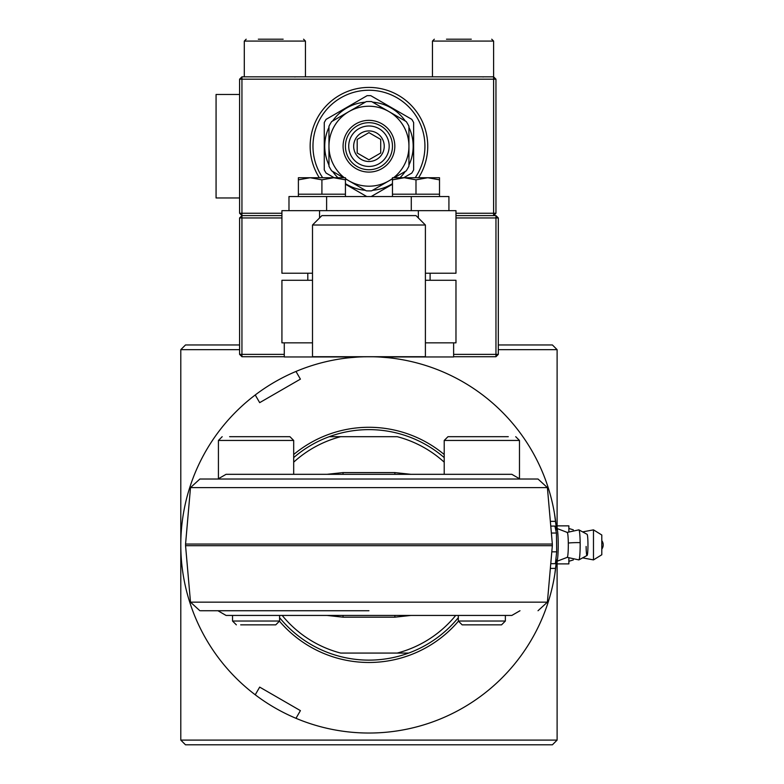 <?xml version="1.0" encoding="UTF-8"?>
<svg xmlns="http://www.w3.org/2000/svg" width="784" height="784" viewBox="0 0 784 784"><rect width="100%" height="100%" fill="white"/><g stroke="black" fill="none" stroke-linecap="round" stroke-linejoin="round"><path stroke-width="1.18" d="M352.31 357.455L346.587 358.053M347.351 357.965L349.135 357.769M352.369 357.455L355.848 357.181M377.77 356.926L381.877 357.161M385.669 357.465L388.511 357.739M385.581 357.455L382.033 357.171M372.704 356.759L363.707 356.789M359.925 356.936L355.877 357.171M554.798 574.27L556.385 561.344A188.16 188.16 0 0 1 255.241 694.791A188.16 188.16 0 0 1 295.98 371.449A188.16 188.16 0 0 1 556.385 528.416L554.474 513.51M345.43 358.2L347.224 357.974M349.399 357.739L357.857 357.043M359.954 356.936L364.354 356.779M392.47 358.2L390.677 357.974M388.443 357.729L380.044 357.043M415.99 215.6L425.398 225.008L425.398 356.72L312.502 356.72L312.502 225.008L321.91 215.6L415.99 215.6M425.398 225.008L312.502 225.008M498.31 344.96L552.406 344.96L557.11 349.664L498.31 349.664M557.11 740.096L180.79 740.096L185.494 744.8L552.406 744.8L557.11 740.096L557.11 561.168M180.79 740.096L180.79 349.664L239.59 349.664M180.79 349.664L185.494 344.96L239.59 344.96M281.926 217.952L241.942 217.952L241.942 354.368L284.278 354.368M453.622 354.368L495.958 354.368L495.958 217.952L455.974 217.952M284.278 356.72L241.942 356.72L241.942 354.368L239.59 354.368L239.59 217.952L241.942 215.6L241.942 76.832L239.59 79.184L493.606 79.184L493.606 213.248L495.958 213.248L493.606 215.6L495.958 215.6L495.958 217.952L498.31 217.952L498.31 354.368L495.958 354.368L495.958 356.72L453.622 356.72M239.59 217.952L241.942 217.952L241.942 215.6L281.926 215.6M495.958 215.6L498.31 217.952M498.31 354.368L495.958 356.72M241.942 356.72L239.59 354.368M368.95 122.696A23.52 23.52 0 0 1 392.47 146.216A23.52 23.52 0 0 1 368.95 169.736A23.52 23.52 0 0 1 345.43 146.216A23.52 23.52 0 0 1 368.95 122.696M368.95 125.989A20.227 20.227 0 0 1 389.178 146.216A20.227 20.227 0 0 1 368.95 166.443A20.227 20.227 0 0 1 348.723 146.216A20.227 20.227 0 0 1 368.95 125.989M380.044 153.39L380.71 153.007L380.71 139.425L368.95 132.633L357.19 139.425L357.19 153.007L368.95 159.799L369.617 159.407M380.71 140.199L380.71 153.007L368.95 159.799L357.19 153.007M384.238 146.216A15.288 15.288 0 0 1 368.95 161.504A15.288 15.288 0 0 1 353.662 146.216A15.288 15.288 0 0 1 368.95 130.928A15.288 15.288 0 0 1 384.238 146.216M357.19 152.233L357.19 139.425L368.95 132.633L380.71 139.425M393.558 177.733A39.984 39.984 0 0 0 368.95 106.232A39.984 39.984 0 0 0 344.343 177.733M343.568 177.733L331.671 170.863A44.688 44.688 0 0 1 328.966 166.169L328.966 126.263A44.688 44.688 0 0 1 331.671 121.569L366.246 101.606A44.688 44.688 0 0 1 371.655 101.606L406.23 121.569A44.688 44.688 0 0 1 408.934 126.263L408.934 166.169A44.688 44.688 0 0 1 406.23 170.863L394.332 177.733M368.95 172.088A25.872 25.872 0 0 1 343.078 146.216A25.872 25.872 0 0 1 368.95 120.344A25.872 25.872 0 0 1 394.822 146.216A25.872 25.872 0 0 1 368.95 172.088M345.43 178.546A39.984 39.984 0 0 0 392.47 178.546M345.43 178.811L366.246 190.826A44.688 44.688 0 0 0 371.655 190.826L392.47 178.811M372.596 102.145A44.218 44.218 0 0 1 405.289 121.03M408.934 127.331A44.218 44.218 0 0 1 408.934 165.101M405.289 171.402A44.218 44.218 0 0 1 399.967 177.733M392.47 183.662A44.218 44.218 0 0 1 372.596 190.287M334.16 177.733L326.115 173.088A50.568 50.568 0 0 1 324.262 169.883L324.262 122.549A50.568 50.568 0 0 1 326.115 119.344L367.098 95.677A50.568 50.568 0 0 1 370.803 95.677L411.786 119.344A50.568 50.568 0 0 1 413.638 122.549L413.638 169.883A50.568 50.568 0 0 1 411.786 173.088L403.74 177.733M392.47 184.24L371.244 196.5M322.685 177.733A55.978 55.978 0 0 1 368.95 90.238A55.978 55.978 0 0 1 415.216 177.733M365.305 190.287A44.218 44.218 0 0 1 345.43 183.662M337.933 177.733A44.218 44.218 0 0 1 332.612 171.402M328.966 165.101A44.218 44.218 0 0 1 328.966 127.331M332.612 121.03A44.218 44.218 0 0 1 365.305 102.145M366.755 196.549L345.43 184.24M413.638 122.549L413.638 124.088M327.447 173.852L326.115 173.088M324.262 169.883L324.262 122.549M365.765 96.452L367.098 95.677M410.453 118.58L411.786 119.344M418.587 177.733A58.8 58.8 0 0 0 368.95 87.416A58.8 58.8 0 0 0 319.313 177.733M495.958 79.184L493.606 79.184L493.606 76.832L495.958 79.184L495.958 213.248M432.454 76.832L432.454 41.082L493.606 41.082L493.606 76.832L241.942 76.832M239.59 79.184L239.59 213.248L241.942 215.6M281.926 213.248L239.59 213.248M455.974 213.248L493.606 213.248L493.606 215.6L455.974 215.6M446.478 39.2L471.311 39.2M258.318 39.2L283.151 39.2M239.59 94.472L216.07 94.472L216.07 197.96L239.59 197.96M312.502 273.224L281.926 273.224L281.926 210.661L455.974 210.661L455.974 273.224L425.398 273.224M425.398 280.28L455.974 280.28L455.974 342.843L453.622 342.843L453.622 356.955L378.358 356.955M312.502 280.28L281.926 280.28L281.926 342.843L312.502 342.843M359.542 356.955L284.278 356.955L284.278 342.843M425.398 342.843L453.622 342.843M448.918 210.661L448.918 196.549L288.982 196.549L288.982 210.661M411.286 196.549L411.286 210.661L326.614 210.661L326.614 196.549M392.47 196.549L392.47 179.83L404.23 177.733L392.47 177.733L392.47 179.83M439.51 196.549L439.51 194.197L392.47 194.197M430.102 280.28L430.102 273.224M427.75 177.733L404.23 177.733L415.99 179.83L427.75 177.733L439.51 179.83L439.51 177.733L427.75 177.733M415.99 194.197L415.99 179.83M439.51 194.197L439.51 179.83M298.39 196.549L298.39 179.83L310.15 177.733L298.39 177.733L298.39 179.83M345.43 196.549L345.43 194.197L298.39 194.197M307.798 280.28L307.798 273.224M333.67 177.733L310.15 177.733L321.91 179.83L333.67 177.733L345.43 179.83L345.43 177.733L333.67 177.733M321.91 194.197L321.91 179.83M345.43 194.197L345.43 179.83M458.454 621.163A117.6 117.6 0 0 1 279.447 621.163M455.7 615.44A111.828 111.828 0 0 1 397.214 653.072L408.66 653.072A115.248 115.248 0 0 1 279.574 617.635M293.686 462.178A111.828 111.828 0 0 1 340.687 436.688L329.241 436.688A115.248 115.248 0 0 1 444.214 457.601M444.214 462.178A111.828 111.828 0 0 0 397.214 436.688L340.687 436.688M293.686 454.524A117.6 117.6 0 0 1 444.214 454.524M282.201 615.44A111.828 111.828 0 0 0 340.687 653.072L408.66 653.072A115.248 115.248 0 0 0 458.326 617.635M293.686 457.601A115.248 115.248 0 0 1 329.241 436.688M567.067 532.552A12.466 1.088 90 0 1 567.155 532.434A12.466 1.088 90 0 1 567.244 532.414A12.466 1.088 90 0 1 568.302 543.038A12.466 1.088 90 0 1 567.391 557.208A12.466 1.088 90 0 1 567.244 557.346A12.466 1.088 90 0 1 567.155 557.326A12.466 1.088 90 0 1 567.097 557.257M555.974 558.482A16.464 1.431 -90 0 0 556.787 561.344A16.464 1.431 -90 0 0 556.865 561.315A16.464 1.431 -90 0 0 556.993 561.158A16.464 1.431 -90 0 0 558.208 542.44A16.464 1.431 -90 0 0 556.865 528.445A16.464 1.431 -90 0 0 556.787 528.416A16.464 1.431 -90 0 0 556.571 528.602A16.464 1.431 -90 0 0 556.003 531.062M567.204 557.355L578.876 559.903A15.023 1.313 -90 0 0 578.915 559.884A15.023 1.313 -90 0 0 580.15 542.655A15.023 1.313 -90 0 0 578.915 529.876A15.023 1.313 -90 0 0 578.876 529.857L567.204 532.405M555.895 559.08A16.464 1.431 -90 0 0 556.209 556.189M556.601 545.37A16.464 1.431 -90 0 0 556.591 542.44A16.464 1.431 -90 0 0 556.532 539.588M586.118 546.448A10.584 0.921 -90 0 0 587.079 555.454A10.584 0.921 -90 0 0 587.951 543.312A10.584 0.921 -90 0 0 587.079 534.306L578.915 529.876M551.799 551.838L556.689 551.838L556.444 533.042L551.368 533.042M556.444 533.042L554.896 526.084L550.76 526.084M556.689 551.838L555.395 563.676L550.76 563.676M555.836 530.307A16.464 1.431 -90 0 0 555.542 528.994M218.422 479.014L218.422 440.451L293.686 440.451L289.923 436.688L229.614 436.688M232.534 615.44L232.534 621.026L279.574 621.026L279.574 615.44M240.678 624.848L275.752 624.848L279.574 621.026M508.287 436.688L447.978 436.688L444.214 440.451L444.214 474.32M458.326 615.44L458.326 621.026L505.366 621.026L505.366 615.44M458.326 621.026L462.148 624.848L501.544 624.848L505.366 621.026M547.399 487.609L538.02 479.024L199.881 479.024L190.502 487.609L185.563 544.057L552.338 544.057L547.399 487.609L190.502 487.609M368.95 610.736L200.577 610.736L368.95 610.736M519.988 479.024L511.834 474.32L226.066 474.32L217.913 479.024M230.437 610.736L217.913 610.736L226.066 615.44L511.834 615.44L519.988 610.736M394.881 474.32L394.881 472.585L410.963 474.32M343.02 474.32L343.02 472.585L394.881 472.585L343.02 472.585L326.938 474.32M410.963 615.44L394.881 617.175L394.881 615.44M326.938 615.44L343.02 617.175L394.881 617.175L343.02 617.175L343.02 615.44M306.72 474.32L431.18 474.32M431.18 615.44L306.72 615.44M295.98 718.311L300.409 710.627L259.68 687.107L255.241 694.791M255.241 394.969L259.68 402.653L300.409 379.133L295.98 371.449M555.631 521.36L550.348 521.36M550.348 568.4L555.631 568.4M568.87 531.376L568.87 525.868L557.11 525.868L557.11 528.592M568.87 558.384L568.87 563.892L557.11 563.892M593.478 559.903L593.478 529.857L601.798 535.002L601.798 554.758L593.478 559.903L582.649 557.865M601.798 540.646A7.056 7.056 0 0 1 601.798 549.114M305.446 76.832L305.446 41.082L244.294 41.082L246.176 39.2L244.294 41.082L244.294 76.832M418.342 217.952L418.342 210.661M319.558 217.952L319.558 210.661M568.302 543.038A15.288 2.254 -0.7 0 1 580.15 542.655M519.478 479.014L519.478 440.451L444.214 440.451M190.502 602.151L547.399 602.151L552.338 545.703L185.563 545.703L190.502 602.151L199.881 610.736M557.11 525.868L557.11 349.664M493.606 41.082L491.725 39.2M483.022 76.969L483.728 76.832L483.022 76.969M432.454 41.082L434.336 39.2M305.446 41.082L303.565 39.2M294.862 76.969L295.568 76.832M556.865 528.445L567.244 532.414M555.65 561.344L556.787 561.344M587.079 555.454L578.915 559.884M555.415 528.416L556.787 528.416M556.865 561.315L567.244 557.346M236.356 624.848L232.534 621.026M293.686 440.451L293.686 474.32M218.422 440.451L222.186 436.688M519.478 440.451L515.715 436.688M185.563 545.703L185.563 544.057M552.338 545.703L552.338 544.057M547.399 602.151L538.02 610.736M573.32 559.923L568.87 561.295M582.649 531.895L593.478 529.857M573.32 529.837L568.87 528.465"/></g></svg>

